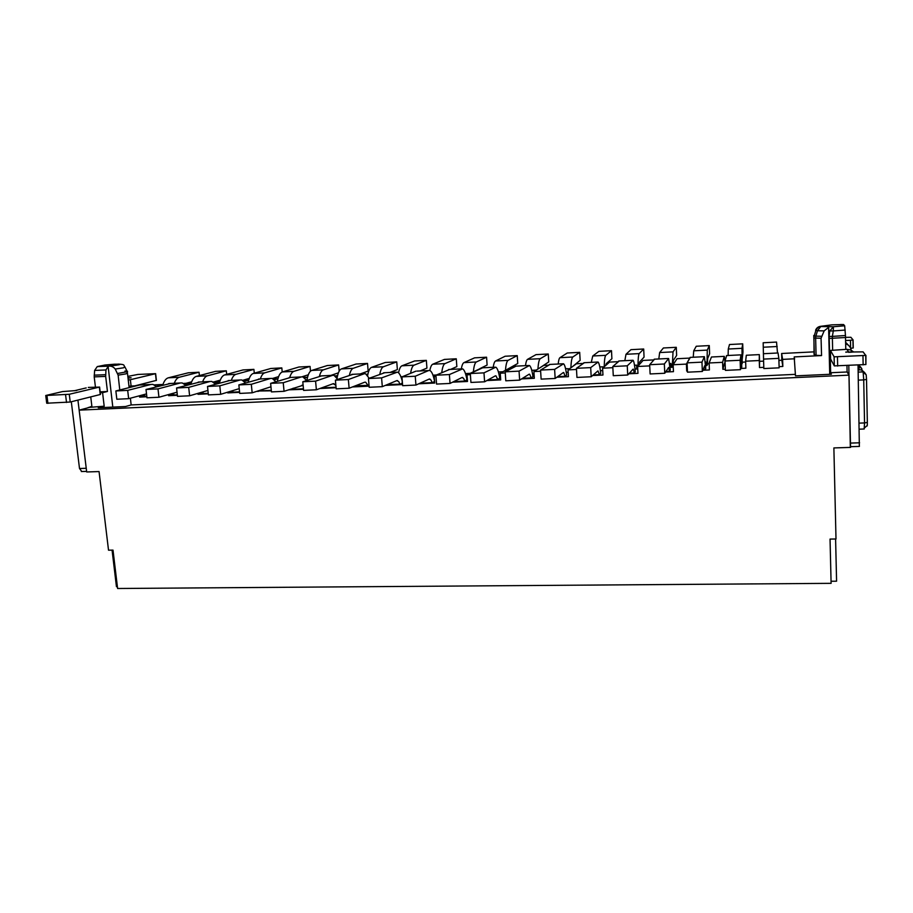 <?xml version="1.0" encoding="UTF-8"?>
<svg xmlns="http://www.w3.org/2000/svg" width="913" height="913" viewBox="0 0 913 913"><rect width="100%" height="100%" fill="white"/><g stroke="black" fill="none" stroke-linecap="round" stroke-linejoin="round"><path stroke-width="1.37" d="M835.6 539.001L836.582 581.204L831.058 581.25M849.01 375.152L850.539 447.393L833.877 447.929L836 538.99L830.043 539.081L831.104 583.339L117.606 588.497L113.007 550.117L108.521 550.185L99.061 471.565L86.689 471.964L79.146 410.142L849.01 375.152L847.093 371.979L846.956 365.622M117.389 586.682L116.453 586.694L112.071 550.128M840.439 324.526L843.578 324.537L844.673 325.793L845.461 335.516L832.348 336.406L832.633 350.044M845.78 349.382L845.461 335.516M90.741 396.904L91.928 406.753L79.146 410.142M119.774 389.977L118.131 375.14L115.221 369.046C113.372 366.729 111.078 365.771 108.316 366.181L105.954 369.959L105.668 376.407L94.21 376.875L95.431 387.066M94.21 376.875L94.621 370.427L97.269 366.581L108.042 366.204M105.2 364.983L97.269 366.581M843.578 324.537L831.971 324.845L820.958 326.283L817.5 330.757L824.154 330.883L828.605 327.368L829.723 374.296M824.154 330.883L821.061 338.232L815.64 338.095L815.834 336.132L814.213 335.995L815.823 330.609C816.781 328.212 818.55 326.865 821.129 326.557L833.398 326.751L844.673 325.793M847.629 372.595L847.093 371.979L830.647 372.732L831.378 374.227L795.485 375.871L794.196 356.915L821.563 355.568L821.061 338.232M795.12 374.364L131.164 404.95L125.458 406.536L98.273 407.78L104.185 406.194L88.241 407.472M108.099 366.193L112.813 407.118M130.388 398.216L131.164 404.95M162.982 384.464L154.377 384.887M136.516 385.788L128.961 386.165M191.205 383.049L183.57 383.426M219.771 381.611L213.117 381.954M248.69 380.173L243.041 380.447M274.391 379.797L277.917 378.701L273.341 378.941M304.794 378.05L307.293 377.24L304.018 377.4M307.293 377.24L307.373 378.028M335.573 376.259L337.034 375.745L335.082 375.848M337.034 375.745L337.182 377.457M367.14 374.239L367.197 374.901M480.284 368.578L467.022 374.832L470.389 374.661M514.03 366.889L511.451 367.015L500.256 373.2L505.266 372.961M548.222 365.177L543.726 365.405L533.911 371.557L540.633 371.226M582.882 363.442L576.423 363.762L568.023 369.891L576.491 369.468M618.01 361.685L609.53 362.107L602.603 368.19L612.863 367.688M653.628 359.905L643.06 360.43L637.639 366.478L649.736 365.885M686.405 364.093L689.714 358.09L677.035 358.729L673.143 364.744L686.405 364.093L686.702 371.032L687.432 370.998M707.415 363.876L709.173 363.796M722.594 362.324L724.294 356.367L711.444 357.006L709.139 362.975L722.594 362.324L722.856 369.309L725.344 369.194M724.294 356.367L725.116 363.02M742.315 362.176L745.659 362.016M752.814 354.929L746.309 355.26L745.636 361.194L759.274 360.521L759.331 354.609L752.814 354.929M763.61 361.137L759.548 361.331L759.331 354.609M813.985 351.87L781.631 353.491L781.836 360.247L778.915 360.395M781.631 353.491L782.635 359.38L794.687 358.786M813.768 335.493L813.928 337.936L815.64 338.095L816.085 355.34L821.563 355.568M816.085 355.34L814.054 354.415L813.951 337.194M845.198 330.061L833.307 330.928L833.398 326.751L829.757 330.985L829.141 335.847L828.901 330.974L833.307 330.928L832.348 336.406L829.164 336.441L829.655 355.887L830.568 357.029M830.545 355.91L829.655 355.887M830.282 357.051L830.647 372.732M829.141 335.847L829.164 336.441M828.605 327.368L828.901 330.974M105.668 376.407L107.449 391.46L102.576 392.67L104.185 406.194M100.282 392.784L102.576 392.67M107.449 391.46L100.168 391.86M156.363 386.359L162.913 384.647M782.635 359.38L782.84 366.455L779.097 366.627M763.804 367.357L759.502 367.562L759.274 360.521M740.637 368.464L745.875 368.213L745.636 361.194M702.839 370.267L709.412 369.948L709.139 362.975M665.577 372.036L673.452 371.659L673.143 364.744M628.84 373.794L637.97 373.349L637.639 366.478M592.605 375.517L602.957 375.026L602.603 368.19M556.873 377.217L568.422 376.67L568.023 369.891M521.631 378.895L534.333 378.29L533.911 371.557M486.869 380.55L500.701 379.888L500.256 373.2M452.574 382.182L467.502 381.474L467.022 374.832M418.736 383.791L434.725 383.038L434.234 376.43L435.98 376.35M385.354 385.389L402.382 384.578L402.04 378.016M352.407 386.952L369.092 386.165M319.892 388.504L336.075 387.728M288.36 389.851L303.493 389.28M257.831 391.004L271.344 390.821M227.679 392.179L227.759 392.898L239.605 392.328M197.904 393.366L198.007 394.313L208.29 393.823M168.506 394.576L168.631 395.706L177.362 395.295M146.845 396.744L139.598 397.098L139.449 395.786M139.598 397.098L144.825 395.683M146.788 396.253L145.224 396.333L143.98 394.576M185.339 384.772L191.159 383.198M168.631 395.706L173.79 394.256M177.316 394.804L174.2 394.952L173.093 393.286M214.658 383.152L219.748 381.725M198.007 394.313L203.12 392.818M208.232 393.32L203.531 393.549L202.572 392.008M244.342 381.497L248.667 380.219M227.759 392.898L232.804 391.346M239.56 391.825L233.226 392.134L232.416 390.73M257.877 391.46L262.864 389.851M271.298 390.308L263.286 390.696L262.636 389.452M288.371 390.011L293.29 388.333M303.447 388.778L293.735 389.246L293.221 388.196M336.03 387.226L324.56 387.774L324.195 386.952M369.023 385.343L355.556 385.743M402.268 383.175L399.951 384.168L387.317 384.567M402.04 380.379L402.04 380.379C400.773 375.608 399.255 372.846 397.486 372.116L381.588 377.891L382.307 386.656L396.79 380.63L398.741 381.611L399.951 384.168M416.956 371.1L429.84 370.495C431.781 371.454 433.378 375.117 434.599 381.486L432.134 382.638L420.026 383.209M435.935 375.665L434.234 376.43M466.942 379.774L464.74 381.075L453.738 381.6M467.194 377.217L466.463 377.252M499.742 378.199L497.768 379.5L487.919 379.968M500.415 375.608L499.297 375.665M532.964 376.601L531.229 377.902L522.556 378.313M534.071 373.976L532.564 374.056M566.619 374.992L565.136 376.282L557.66 376.647M568.171 372.321L566.265 372.413M600.72 373.349L599.487 374.65L593.267 374.946M602.728 370.655L600.412 370.758M635.277 371.694L634.307 372.983L629.354 373.223M637.753 368.955L635.014 369.08M670.302 370.016L669.594 371.294L665.954 371.477M672.276 367.117L673.018 351.87L676.282 347.305L676.636 355.442L673.417 360.27L672.949 366.067L672.173 367.288L670.085 367.38M686.702 371.032L687.386 369.731M705.795 368.316L705.361 369.594L703.078 369.697M707.004 365.44L707.278 350.113L709.287 345.582L709.606 353.776L707.643 358.569L707.415 364.39L706.936 365.599L705.623 365.656M722.856 369.309L724.545 363.043M741.767 366.592L741.618 367.859L740.717 367.905M742.189 363.728L741.995 348.321L742.703 343.836L742.988 352.087L741.653 363.91M759.548 361.331L759.502 367.562M782.84 366.455L781.836 360.247M821.506 336.269L815.834 336.132L817.5 330.757L815.606 330.209C816.564 327.847 818.356 326.534 820.958 326.283L820.114 326.386M186.024 383.312L191.65 381.794M199.388 375.574L199.034 372.23L179.325 377.24L168.346 377.811L188.375 372.789L199.034 372.23M174.269 383.289C175.57 379.842 177.248 377.822 179.325 377.24M162.765 385.115C164.1 380.926 165.949 378.496 168.346 377.811M146.514 393.891L128.642 398.673L127.694 390.376L150.987 384.453L152.928 384.396L156.694 386.701M128.642 398.673L116.83 399.243L115.86 390.958L127.694 390.376M150.987 384.453L139.541 385.024L115.86 390.958M139.541 385.024L141.344 384.932M177.031 392.191L158.93 397.246L146.959 397.806L146.023 389.474L158.006 388.892L180.318 382.981L182.178 382.924L185.944 385.434M170.469 383.471L146.023 389.474M158.93 397.246L158.006 388.892M202.618 381.862C203.861 378.404 205.471 376.373 207.456 375.802L196.341 376.373C193.978 377.08 192.164 379.648 190.908 384.088M196.341 376.373L215.536 371.363L226.321 370.804L226.675 374.364M213.882 381.908L220.284 380.128M207.456 375.802L226.321 370.804M207.936 390.444L189.607 395.786L177.487 396.368L176.574 387.979L188.706 387.374L210.013 381.486L211.793 381.44L215.548 384.168M199.936 381.999L176.574 387.979M189.607 395.786L188.706 387.374M231.309 380.424C232.484 376.943 234.025 374.912 235.919 374.33L224.666 374.912C222.327 375.654 220.569 378.381 219.382 383.083M224.666 374.912L243.006 369.936L253.905 369.366L254.282 373.166M242.767 380.299L249.272 378.404M235.919 374.33L253.905 369.366M239.24 388.641L220.684 394.313L208.392 394.895L207.513 386.45L219.805 385.845L240.085 379.979L241.774 379.934L245.529 382.924M229.791 380.504L207.513 386.45M220.684 394.313L219.805 385.845M260.342 378.963C261.46 375.471 262.91 373.428 264.713 372.858L253.335 373.44C251.029 374.216 249.317 377.115 248.21 382.125M253.335 373.44L270.796 368.487L281.82 367.905L282.208 371.99M272.451 378.496L278.613 376.624M264.713 372.858L281.82 367.905M270.956 386.781L252.159 392.818L239.72 393.412L238.864 384.909L251.315 384.305L270.533 378.45L272.142 378.404L275.863 381.702M260 378.986L238.864 384.909M252.159 392.818L251.315 384.305M289.729 377.491C290.779 373.976 292.16 371.933 293.86 371.351L282.345 371.945C280.063 372.778 278.408 375.859 277.392 381.223M282.345 371.945L298.905 367.015L310.055 366.433L310.488 371.169M302.066 376.784L308.309 374.775M293.86 371.351L310.055 366.433M303.127 385.252L284.057 391.312L271.446 391.905L270.625 383.346L283.235 382.73L301.37 376.909L302.876 376.864L306.585 380.504M290.596 377.446L270.625 383.346M284.057 391.312L283.235 382.73M319.413 376.236C320.395 372.561 321.718 370.427 323.362 369.845L311.71 370.438C309.45 371.317 307.864 374.627 306.939 380.39M311.71 370.438L327.333 365.531L338.62 364.938L339.157 371.157M330.791 375.426L338.392 372.846M323.362 369.845L338.62 364.938M335.858 385.297L333.154 383.711L316.366 389.783L303.595 390.387L302.796 381.771L315.59 381.143L332.594 375.334L334.021 375.3L337.696 379.351M321.593 375.894L302.796 381.771M316.366 389.783L315.59 381.143M349.428 375.197C350.341 371.226 351.608 368.932 353.217 368.304L341.416 368.909C339.408 369.731 337.958 372.824 337.068 378.199M341.416 368.909L356.093 364.025L367.517 363.431L368.156 371.077L360.19 373.953M353.217 368.304L367.517 363.431M364.766 382.182L349.12 388.23L336.178 388.835L335.413 380.162L348.367 379.523L364.219 373.748L365.554 373.725L369.183 378.256M352.977 374.319L335.413 380.162M349.12 388.23L348.367 379.523M365.634 382.159L368.179 385.685M379.808 374.216C380.653 369.902 381.862 367.414 383.437 366.752L371.5 367.368C369.788 368.076 368.498 370.769 367.642 375.448M371.5 367.368L385.206 362.507L396.756 361.902L397.372 369.594L389.954 372.458M383.437 366.752L396.756 361.902M382.307 386.656L369.183 387.272L368.453 378.541L381.588 377.891M384.761 372.721L368.453 378.541M410.588 373.337C411.341 368.612 412.493 365.885 414.034 365.177L401.937 365.805C400.499 366.421 399.369 368.772 398.57 372.824M401.937 365.805L414.65 360.966L426.337 360.361L426.93 368.099L420.083 370.952M414.034 365.177L426.337 360.361M432.134 382.638L431.016 380.059L429.224 379.055L415.94 385.058L402.644 385.685L401.948 376.886L415.255 376.236L428.711 370.518M415.883 371.157L401.948 376.886M415.94 385.058L415.255 376.236M441.766 372.584C442.417 367.357 443.501 364.355 445.008 363.591L432.762 364.219C431.529 364.778 430.548 366.878 429.818 370.484M432.762 364.219L444.448 359.414L456.272 358.798L456.842 366.581L450.566 369.423M445.008 363.591L456.272 358.798M464.74 381.075L463.713 378.484L462.081 377.468L450.041 383.437L436.562 384.076L435.9 375.22L449.39 374.558L462.617 368.852C464.386 369.833 465.835 373.52 466.977 379.934M449.573 369.468L435.9 375.22M450.041 383.437L449.39 374.558M473.379 371.682C473.938 366.033 474.931 362.792 476.358 361.982L463.964 362.609C462.845 363.169 461.955 365.257 461.305 368.875M463.964 362.609L474.6 357.839L486.572 357.211L487.108 365.052L479.964 368.59M476.358 361.982L486.572 357.211M495.371 375.848L484.598 381.805L470.937 382.444L470.309 373.531L483.981 372.858L495.827 367.186C497.414 368.179 498.726 371.899 499.765 378.359M482.612 367.813L470.309 373.531M484.598 381.805L483.981 372.858M495.964 375.836L497.768 379.5M505.46 370.324C505.928 364.504 506.818 361.183 508.107 360.35L495.565 360.989C494.549 361.548 493.762 363.648 493.191 367.277M495.565 360.989L505.117 356.241L517.237 355.614L517.739 363.5L508.541 368.624M508.107 360.35L517.237 355.614M529.106 374.216L519.634 380.139L505.791 380.801L505.197 371.819L519.063 371.135L529.472 365.497C530.875 366.512 532.039 370.267 532.987 376.761M516.096 366.124L505.197 371.819M519.634 380.139L519.063 371.135M529.631 374.204L531.229 377.902M537.951 369.023C538.328 362.997 539.104 359.551 540.256 358.695L527.554 359.345C526.664 359.905 525.968 362.005 525.477 365.656M527.554 359.345L536.011 354.632L548.268 353.993L548.747 361.925L540.382 367.494M540.256 358.695L548.268 353.993M563.287 372.561L555.161 378.461L541.124 379.123L540.564 370.073L554.625 369.388L563.561 363.785C564.77 364.812 565.798 368.601 566.642 375.152M550.025 364.424L540.564 370.073M555.161 378.461L554.625 369.388M563.743 372.55L565.136 376.282M570.865 367.813C571.15 361.514 571.8 357.907 572.816 357.017L559.943 357.679C559.178 358.227 558.585 360.35 558.174 364.013M559.943 357.679L567.27 353L579.687 352.35L580.132 360.338L572.793 366.41M572.816 357.017L579.687 352.35M599.487 374.65L597.935 370.883L591.19 376.749L576.948 377.423L576.434 368.316L590.688 367.608L598.106 362.05C599.122 363.1 600.001 366.923 600.743 373.52M584.4 362.701L576.434 368.316M591.19 376.749L590.688 367.608M604.201 366.786C604.383 360.087 604.908 356.264 605.787 355.328L592.754 355.99L591.282 362.358M592.754 355.99L598.917 351.345L611.493 350.683L611.904 358.729L606.289 363.614L605.696 365.474M605.787 355.328L611.493 350.683M633.04 369.183L627.722 375.015L613.274 375.7L612.794 366.524L627.254 365.816L633.12 360.293C633.942 361.354 634.661 365.211 635.3 371.865M619.242 360.955L612.794 366.524M627.722 375.015L627.254 365.816M633.348 369.183L634.307 372.983M637.993 366.079C638.061 358.786 638.461 354.632 639.18 353.605L625.987 354.29L624.834 360.669M625.987 354.29L630.963 349.668L643.688 349.006L644.064 357.097L639.636 361.947L639.077 364.869M639.18 353.605L643.688 349.006M669.594 371.294L668.636 367.448L664.767 373.257L650.113 373.953L649.679 364.709L664.344 363.99L668.613 358.512L670.313 370.176M654.553 359.186L649.679 364.709M664.767 373.257L664.344 363.99M673.018 351.87L659.643 352.555L658.809 358.969M659.643 352.555L663.397 347.979L676.282 347.305M704.71 365.702L702.348 371.477L687.489 372.184L687.09 362.872L701.971 362.141L704.38 356.686L705.806 368.475M690.342 357.382L687.09 362.872M702.348 371.477L701.971 362.141M704.847 365.714L705.361 369.594M707.278 350.113L693.732 350.809L693.241 357.245M693.732 350.809L696.242 346.255L709.287 345.582M741.288 363.933L740.466 369.674L725.39 370.381L725.036 361L740.135 360.258L740.979 354.849L741.778 366.752M726.634 355.568L725.036 361M740.466 369.674L740.135 360.258M741.345 363.945L741.618 367.859M741.995 348.321L728.277 349.028L728.118 355.488M728.277 349.028L729.498 344.521L742.703 343.836M777.511 353.011L776.541 342.067L763.165 342.763L763.542 359.106L778.846 358.353L778.047 352.989M763.542 359.106L763.839 368.567L779.131 367.836L778.846 358.353M763.416 353.719L778.093 352.977M402.485 376.67L400.887 376.749M436.38 375.003L432.979 375.175M470.012 373.349L465.47 373.577M502.915 371.728L498.395 371.956M536.251 370.085L531.754 370.313M569.518 368.795L565.558 368.647M602.854 367.973L602.888 366.809L599.795 366.958M602.877 366.809L603.253 367.619M636.646 369L636.669 365.143L634.501 365.257M636.669 365.143L637.354 368.966M670.907 367.346L670.884 363.465L669.674 363.522M670.884 363.465L671.614 367.311M705.623 365.611L705.315 361.765M705.566 361.753L706.342 365.622M864.143 429.007L864.543 422.936L859.19 423.13M858.334 380.128L863.721 379.888L864.543 422.936L867.339 422.399L867.282 425.412L864.451 427.957M867.339 422.399L866.528 379.42L863.721 379.888L863.15 372.23L861.473 369.833M859.224 369.948L858.916 366.261L858.049 366.124M858.14 365.097L861.804 368.704L858.916 366.261M867.076 426.029L867.282 425.412M866.528 379.42L866.186 374.832L864.588 372.527L861.541 369.833L858.129 369.993M861.94 370.187L861.826 368.772M860.388 366.764L861.804 368.704M87.91 407.814L91.871 406.262M81.793 471.53L79.511 468.506L71.305 401.754M79.511 468.506L86.233 468.289L77.925 400.099M86.221 387.911L74.375 390.753M134.85 385.868L156.397 380.379M100.213 394.313L99.357 387.101L69.274 394.279L45.741 395.5L62.529 391.586L76.749 390.513M69.274 394.279L70.221 402.028L100.236 394.519M70.221 402.028L46.711 403.215L45.753 395.626M128.037 378.153L131.084 377.742L127.991 377.742M88.299 387.42L99.357 387.101M131.095 386.051L130.365 379.705L128.254 380.002M130.365 379.705L155.644 373.668L137.886 374.444L127.831 376.407M858.037 365.097L859.35 446.411M850.323 446.697L848.805 365.542M847.07 371.408L847.686 372.972M848.531 352.304L851.772 352.144M845.632 342.329L848.748 345.559M845.666 343.756L846.248 343.973C849.193 345.297 850.848 347.522 851.224 350.638M845.826 352.235L848.519 351.745L846.785 349.325L850.745 349.999L853.769 352.053M846.785 349.325L830.419 350.421L830.625 359.037L834.322 365.896L865.901 364.538L865.923 355.328M845.518 337.342L850.87 337.285L853.073 339.91L853.244 347.933L850.665 348.321M845.815 352.041L863.082 351.87L865.729 355.419L834.117 356.835L830.419 350.421M845.598 340.538L850.46 340.287L850.619 348.207M853.073 339.91L850.46 340.287M845.529 337.502L829.244 338.438M105.623 374.695L94.187 375.163M105.954 369.959L94.621 370.427M108.316 366.181C121.543 364.709 123.529 364.047 114.262 364.219L104.721 365.04M124.944 371.009C127.306 371.077 128.082 371.306 127.284 371.694L117.617 373.485M124.933 366.889L123.483 367.802L115.221 369.046M127.489 372.778L125.96 373.874L118.131 375.14M813.791 335.813L814.362 355.146M831.846 324.857L831.024 324.971M168.722 383.563L180.318 382.981M198.281 382.079L210.013 381.486M228.204 380.573L240.085 379.979M258.505 379.055L270.533 378.45M289.181 377.514L301.37 376.909M320.258 375.962L332.594 375.334M351.722 374.376L364.219 373.748M383.597 372.778L396.265 372.139M448.591 369.514L461.59 368.863M467.182 377.092L466.429 377.126M481.733 367.859L494.903 367.197M500.404 375.471L499.274 375.528M515.32 366.17L528.661 365.497M534.059 373.839L532.541 373.919M549.341 364.458L562.865 363.785M568.16 372.184L566.243 372.287M583.829 362.735L597.524 362.039M602.717 370.518L600.389 370.621M618.774 360.977L632.663 360.281M637.354 368.886L635.003 368.943M654.199 359.197L668.282 358.489M671.614 367.231L670.074 367.243M690.102 357.394L704.38 356.686M726.508 355.568L740.979 354.849M763.268 347.225L777.168 346.518M705.612 365.52L706.331 365.542M866.106 374.615L863.013 371.888L858.174 372.105M860.411 366.786L858.494 365.086M156.226 380.527L155.461 373.725M65.565 394.724L66.523 402.485M46.951 395.626L47.921 403.363M859.578 442.794L850.448 443.09M863.139 364.858L862.968 355.728M837.666 366.067L837.461 356.972M834.322 365.896L834.117 356.835M118.119 364.093C126.268 364.435 123.004 365.52 125.115 367.334L127.284 371.694L129.132 387.637M814.054 335.95L813.882 337.924M302.933 385.195L301.895 385.24M334.078 383.688L333.108 383.734M397.589 380.607L396.744 380.653M429.955 379.043L429.19 379.078M462.743 377.446L462.046 377.48M864.257 428.996L859.304 429.178M866.186 374.832L863.15 372.23M86.609 471.37L81.325 471.542M156.408 380.47L155.644 373.668M100.476 394.45L99.597 387.032M859.43 446.411L850.528 446.697M846.248 343.973L845.643 343.174M852.331 352.121L850.745 349.999M865.901 364.538L865.729 355.419M852.936 340.013L853.107 348.036"/></g></svg>
